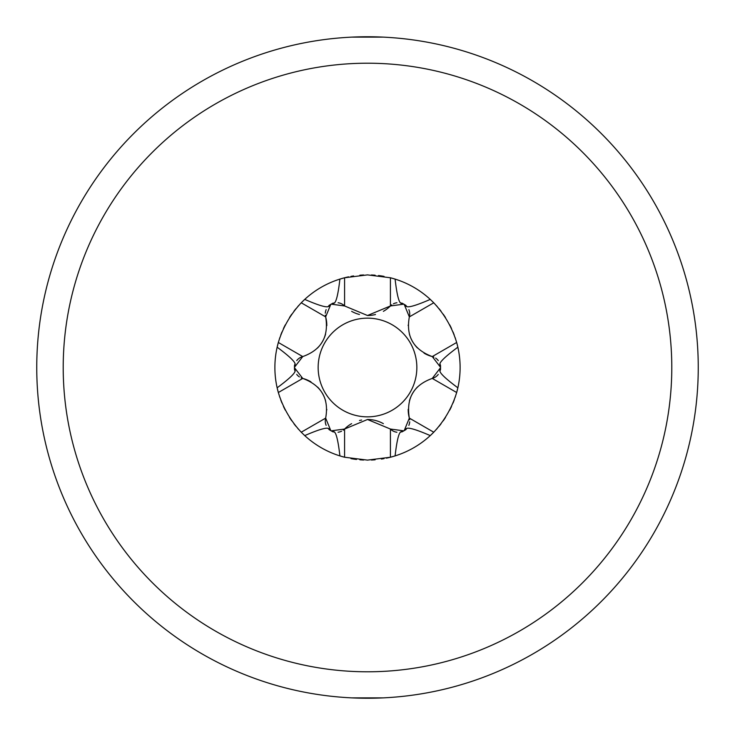 <?xml version="1.0" encoding="UTF-8"?>
<svg xmlns="http://www.w3.org/2000/svg" width="735" height="735" viewBox="0 0 735 735"><rect width="100%" height="100%" fill="white"/><g stroke="black" fill="none" stroke-linecap="round" stroke-linejoin="round"><path stroke-width="1.1" d="M367.5 36.75A330.75 330.75 0 0 1 698.25 367.5A330.75 330.75 0 0 1 367.5 698.25L351.652 697.873L383.339 697.873L367.5 698.25A330.75 330.75 0 0 1 36.75 367.5A330.75 330.75 0 0 1 367.5 36.75L383.348 37.127L351.661 37.127L367.5 36.75M335.969 38.257L335.509 38.303M399.583 38.312L399.031 38.257M399.031 696.743L399.583 696.688M335.509 696.697L335.969 696.743M371.368 460.027A92.61 92.61 0 0 0 375.135 459.798M381.401 459.063A92.61 92.61 0 0 0 384.028 458.622M386.417 458.162A92.61 92.61 0 0 0 395.09 455.902L390.414 457.234L367.5 460.11L344.586 457.234L339.91 455.902A92.61 92.61 0 0 1 304.731 435.598L301.249 432.208C290.527 420.769 282.892 407.539 278.335 392.518L277.141 387.814A92.61 92.61 0 0 1 277.141 347.186L278.335 342.482C282.892 327.47 290.527 314.24 301.249 302.792L304.731 299.402A92.61 92.61 0 0 1 339.91 279.098L344.586 277.766L367.5 274.89L390.414 277.766L395.09 279.098A92.61 92.61 0 0 0 390.414 277.766L390.414 305.962A32.285 32.285 0 0 1 383.358 311.346M405.959 429.58C405.821 426.52 413.924 428.523 430.269 435.598A92.61 92.61 0 0 0 433.751 432.208L430.269 435.598A92.61 92.61 0 0 1 395.09 455.902C397.13 438.253 399.445 430.232 402.036 431.849A73.031 73.031 0 0 0 405.959 429.58L404.195 430.637A11.117 11.117 0 0 0 406.942 428.386M436.461 429.313A92.61 92.61 0 0 0 437.141 428.542M439.025 426.328A92.61 92.61 0 0 0 441.046 423.783M443.214 420.833A92.61 92.61 0 0 0 445.493 417.434M449.746 410.075A92.61 92.61 0 0 0 451.547 406.4M453.017 403.056A92.61 92.61 0 0 0 454.212 400.033M455.185 397.286A92.61 92.61 0 0 0 455.498 396.367M409.661 419.804A11.117 11.117 0 0 0 409.34 418.114C406.014 398.324 413.649 385.094 432.253 378.424L456.665 392.518A92.61 92.61 0 0 0 457.859 387.814L456.665 392.518C452.108 407.53 444.473 420.76 433.751 432.208L409.34 418.114L404.195 430.637A73.031 73.031 0 0 1 403.837 430.848L402.036 431.849M440.495 365.24C437.775 363.825 443.554 357.807 457.859 347.186A92.61 92.61 0 0 0 456.665 342.482L457.859 347.186A92.61 92.61 0 0 1 457.859 387.814C443.591 377.22 437.803 371.203 440.495 369.76A73.031 73.031 0 0 0 440.495 365.24L440.531 367.289A11.117 11.117 0 0 0 439.953 363.788A11.117 11.117 0 0 1 440.531 367.289A73.031 73.031 0 0 1 440.531 367.711L440.495 369.76M455.507 338.651A92.61 92.61 0 0 0 455.185 337.705M454.202 334.967A92.61 92.61 0 0 0 453.008 331.944M451.538 328.591A92.61 92.61 0 0 0 449.737 324.916M445.493 317.566A92.61 92.61 0 0 0 443.205 314.167M441.046 311.217A92.61 92.61 0 0 0 439.025 308.672M437.141 306.449A92.61 92.61 0 0 0 436.498 305.723M384.056 276.378A92.61 92.61 0 0 0 378.507 275.542M375.126 275.202A92.61 92.61 0 0 0 371.359 274.973M406.951 306.624A11.117 11.117 0 0 0 404.195 304.363L405.959 305.42A73.031 73.031 0 0 0 402.036 303.151C399.454 304.804 397.139 296.784 395.09 279.098A92.61 92.61 0 0 1 430.269 299.402L433.751 302.792C444.473 314.231 452.108 327.461 456.665 342.482L432.253 356.576L440.531 367.289M363.632 274.973A92.61 92.61 0 0 0 359.865 275.202A92.61 92.61 0 0 1 363.632 274.973M353.599 275.937A92.61 92.61 0 0 0 350.972 276.378A92.61 92.61 0 0 1 353.599 275.937M339.91 279.098A92.61 92.61 0 0 1 348.583 276.838A92.61 92.61 0 0 0 339.91 279.098C337.87 296.747 335.555 304.768 332.964 303.151A73.031 73.031 0 0 0 329.041 305.42L330.805 304.363A11.117 11.117 0 0 0 328.058 306.614M304.731 299.402A92.61 92.61 0 0 0 301.249 302.792A92.61 92.61 0 0 1 304.731 299.402C321.076 306.477 329.179 308.479 329.041 305.42M298.539 305.687A92.61 92.61 0 0 0 297.859 306.458A92.61 92.61 0 0 1 298.539 305.687M295.975 308.672A92.61 92.61 0 0 0 293.954 311.217A92.61 92.61 0 0 1 295.975 308.672M291.786 314.167A92.61 92.61 0 0 0 289.507 317.566A92.61 92.61 0 0 1 291.786 314.167M285.254 324.925A92.61 92.61 0 0 0 283.453 328.6A92.61 92.61 0 0 1 285.254 324.925M281.983 331.944A92.61 92.61 0 0 0 280.788 334.967A92.61 92.61 0 0 1 281.983 331.944M279.815 337.714A92.61 92.61 0 0 0 279.502 338.633A92.61 92.61 0 0 1 279.815 337.714M325.339 315.196A11.117 11.117 0 0 0 325.66 316.886C328.986 336.676 321.351 349.906 302.746 356.576L278.335 342.482A92.61 92.61 0 0 0 277.141 347.186C291.409 357.78 297.197 363.797 294.505 365.24A73.031 73.031 0 0 0 294.505 369.76L294.469 367.711A11.117 11.117 0 0 0 295.047 371.212M277.141 387.814A92.61 92.61 0 0 0 278.335 392.518A92.61 92.61 0 0 1 277.141 387.814C291.446 377.193 297.225 371.175 294.505 369.76M279.493 396.349A92.61 92.61 0 0 0 279.815 397.295A92.61 92.61 0 0 1 279.493 396.349M280.798 400.033A92.61 92.61 0 0 0 281.992 403.056A92.61 92.61 0 0 1 280.798 400.033M283.462 406.409A92.61 92.61 0 0 0 285.263 410.084A92.61 92.61 0 0 1 283.462 406.409M289.507 417.434A92.61 92.61 0 0 0 291.795 420.833A92.61 92.61 0 0 1 289.507 417.434M293.954 423.783A92.61 92.61 0 0 0 295.975 426.328A92.61 92.61 0 0 1 293.954 423.783M297.859 428.551A92.61 92.61 0 0 0 298.502 429.277A92.61 92.61 0 0 1 297.859 428.551M339.91 455.902A92.61 92.61 0 0 0 344.586 457.234A92.61 92.61 0 0 1 339.91 455.902C337.861 438.216 335.546 430.195 332.964 431.849L331.163 430.848A11.117 11.117 0 0 0 334.489 432.097M350.944 458.622A92.61 92.61 0 0 0 356.493 459.458A92.61 92.61 0 0 1 350.944 458.622M359.874 459.798A92.61 92.61 0 0 0 363.641 460.027A92.61 92.61 0 0 1 359.874 459.798M375.502 314.497A32.285 32.285 0 0 1 367.5 315.508L344.586 305.962A11.117 11.117 0 0 0 338.091 302.765M359.47 314.488A32.285 32.285 0 0 1 351.642 311.346M402.036 303.151L403.837 304.152A11.117 11.117 0 0 0 400.511 302.903M396.928 302.765A11.117 11.117 0 0 0 393.418 303.803M391.718 304.841A11.117 11.117 0 0 0 390.414 305.962L367.5 315.508M343.282 430.159A11.117 11.117 0 0 0 344.586 429.038L331.163 430.848A73.031 73.031 0 0 1 330.805 430.637A11.117 11.117 0 0 1 328.049 428.376A11.117 11.117 0 0 0 330.805 430.637L329.041 429.58C329.142 426.53 321.039 428.533 304.731 435.598M329.041 429.58A73.031 73.031 0 0 0 332.964 431.849M405.959 305.42C405.858 308.47 413.961 306.467 430.269 299.402M326.147 309.646A11.117 11.117 0 0 0 325.302 313.202M326.799 325.678A32.285 32.285 0 0 0 325.66 316.886L330.805 304.363A73.031 73.031 0 0 1 331.163 304.152L332.964 303.151M302.746 356.576A11.117 11.117 0 0 0 296.729 360.6A11.117 11.117 0 0 1 302.746 356.576L294.469 367.289A11.117 11.117 0 0 1 295.057 363.77A11.117 11.117 0 0 0 294.469 367.289L294.505 365.24M432.253 356.576A32.285 32.285 0 0 1 424.067 353.158A32.285 32.285 0 0 0 432.253 356.576A11.117 11.117 0 0 1 433.87 357.137A11.117 11.117 0 0 0 432.253 356.576C413.447 349.557 405.812 336.327 409.34 316.886L404.195 304.363A73.031 73.031 0 0 0 403.837 304.152L390.414 305.962M334.508 302.894A11.117 11.117 0 0 0 331.163 304.152L344.586 305.962L344.586 277.766M367.5 318.154A49.346 49.346 0 0 1 416.846 367.5A49.346 49.346 0 0 1 367.5 416.846A49.346 49.346 0 0 1 318.154 367.5A49.346 49.346 0 0 1 367.5 318.154M351.642 423.654A32.285 32.285 0 0 0 344.586 429.038L367.5 419.492L390.414 429.038A11.117 11.117 0 0 0 396.909 432.235A11.117 11.117 0 0 1 390.414 429.038L390.414 457.234M403.837 430.848A11.117 11.117 0 0 1 400.492 432.106A11.117 11.117 0 0 0 403.837 430.848L390.414 429.038M440.531 367.711A11.117 11.117 0 0 1 439.943 371.23A11.117 11.117 0 0 0 440.531 367.711L432.253 378.424A11.117 11.117 0 0 0 438.271 374.4A11.117 11.117 0 0 1 432.253 378.424M438.281 360.609A11.117 11.117 0 0 0 435.625 358.101A11.117 11.117 0 0 1 438.281 360.609M417.361 347.885A32.285 32.285 0 0 1 412.436 341.343A32.285 32.285 0 0 0 417.361 347.885M412.353 341.196A32.285 32.285 0 0 1 409.34 333.855A32.285 32.285 0 0 0 412.353 341.196M408.201 325.577A32.285 32.285 0 0 1 408.201 325.063A32.285 32.285 0 0 0 408.201 325.577M433.751 302.792L409.34 316.886A11.117 11.117 0 0 0 408.862 309.665M409.34 418.114A32.285 32.285 0 0 1 408.201 409.321M409.413 400.869A32.285 32.285 0 0 1 412.62 393.335M412.702 393.197A32.285 32.285 0 0 1 417.553 386.913M408.853 425.354A11.117 11.117 0 0 0 409.698 421.798M359.498 420.503A32.285 32.285 0 0 1 361.638 420.034M367.5 419.492A32.285 32.285 0 0 1 383.358 423.654M338.072 432.235A11.117 11.117 0 0 0 341.582 431.197M301.129 377.863A11.117 11.117 0 0 0 302.746 378.424L294.469 367.711M310.933 381.842A32.285 32.285 0 0 0 302.746 378.424C321.553 385.443 329.188 398.673 325.66 418.114A11.117 11.117 0 0 0 326.138 425.335A11.117 11.117 0 0 1 325.66 418.114L301.249 432.208M330.805 430.637L325.66 418.114M317.639 387.115A32.285 32.285 0 0 1 322.564 393.657M322.647 393.804A32.285 32.285 0 0 1 325.66 401.145M326.799 409.423A32.285 32.285 0 0 1 326.799 409.937M296.719 374.391A11.117 11.117 0 0 0 299.375 376.899M325.587 334.131A32.285 32.285 0 0 1 322.38 341.665M322.298 341.803A32.285 32.285 0 0 1 317.446 348.087M367.5 63.21A304.29 304.29 0 0 1 671.79 367.5A304.29 304.29 0 0 1 367.5 671.79A304.29 304.29 0 0 1 63.21 367.5A304.29 304.29 0 0 1 367.5 63.21M278.335 342.482A92.61 92.61 0 0 0 277.141 347.186M325.66 316.886L301.249 302.792M344.586 429.038L344.586 457.234M302.746 378.424L278.335 392.518"/></g></svg>

